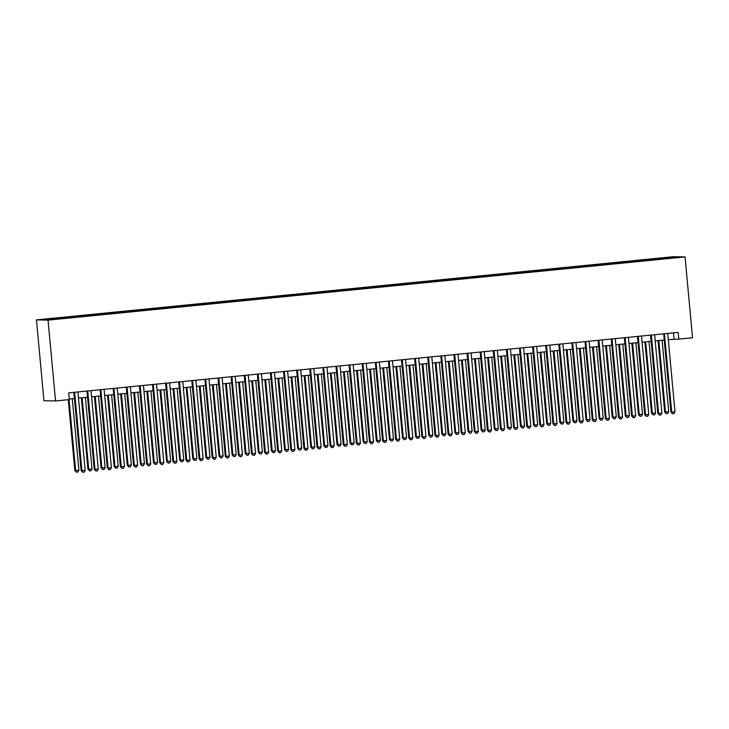 <?xml version="1.0" encoding="UTF-8"?>
<svg xmlns="http://www.w3.org/2000/svg" width="729" height="729" viewBox="0 0 729 729"><rect width="100%" height="100%" fill="white"/><g stroke="black" fill="none" stroke-linecap="round" stroke-linejoin="round"><path stroke-width="1.09" d="M57.755 319.074L52.442 319.448L57.755 319.074M48.05 320.131L55.55 400.959L43.95 400.713L36.45 319.885L673.45 256.681L685.05 256.927L48.05 320.131L36.45 319.885M668.293 339.596L678.79 339.122L678.161 332.388L68.69 392.858L69.31 399.592L55.55 400.959M673.25 257.765L667.163 258.458L673.268 257.993M657.467 259.515L657.203 258.704L655.016 258.658L57.336 317.953L45.107 319.439L66.494 318.154L661.932 259.068M657.203 258.704L671.628 257.273L676.394 257.373L661.968 258.804M678.79 339.122L692.55 337.755L685.05 256.927M69.264 399.036L74.431 398.517M78.486 398.116L87.535 397.223M91.59 396.822L100.648 395.92M104.694 395.519L113.751 394.617M117.806 394.216L126.855 393.323M130.91 392.913L139.968 392.02M144.014 391.619L153.072 390.717M157.127 390.316L166.176 389.414M170.231 389.013L179.288 388.12M183.334 387.719L192.392 386.817M196.447 386.416L205.496 385.513M209.551 385.112L218.609 384.219M222.655 383.809L231.713 382.916M235.768 382.515L244.816 381.613M248.871 381.212L257.929 380.31M261.975 379.909L271.033 379.016M275.088 378.615L284.137 377.713M288.192 377.312L297.25 376.41M301.305 376.009L310.354 375.107M314.409 374.706L323.466 373.813M327.512 373.412L336.57 372.51M340.625 372.109L349.674 371.207M353.729 370.806L362.787 369.913M366.833 369.503L375.891 368.61M379.946 368.209L388.994 367.307M393.049 366.906L402.107 366.004M406.153 365.603L415.211 364.71M419.266 364.309L428.315 363.406M432.37 363.006L441.428 362.103M445.474 361.702L454.531 360.809M458.587 360.399L467.635 359.506M471.69 359.105L480.748 358.203M484.794 357.802L493.852 356.9M497.907 356.499L506.956 355.606M511.011 355.205L520.069 354.303M524.115 353.902L533.172 353M537.227 352.599L546.276 351.706M550.331 351.296L559.389 350.403M563.444 350.002L572.493 349.1M576.548 348.699L585.606 347.797M589.652 347.396L598.709 346.503M602.765 346.102L611.813 345.2M615.868 344.799L624.926 343.897M628.972 343.496L638.03 342.603M642.085 342.193L651.134 341.3M655.189 340.899L664.247 339.996M673.514 332.843L674.088 339.021M655.116 259.752L655.016 258.658M59.532 318.008L59.705 318.564M671.263 257.884L671.628 257.273M663.672 333.827L670.935 412.131L671.719 412.149L664.447 333.745M674.999 411.821L673.942 413.671L672.63 413.799L671.719 412.149L674.999 411.821L667.718 333.417M672.63 413.799L670.935 412.131M658.041 340.616L664.666 412.003L665.449 412.022L668.721 411.694L662.096 340.215M658.816 340.534L665.449 412.022L666.361 413.662L664.666 412.003M668.721 411.694L667.673 413.534L666.361 413.662M650.56 335.121L657.831 413.434L658.615 413.452L651.343 335.048M661.886 413.124L660.829 414.974L659.526 415.102L658.615 413.452L661.886 413.124L654.615 334.72M659.526 415.102L657.831 413.434M637.456 336.424L644.718 414.737L645.502 414.755L638.23 336.351M648.783 414.427L647.726 416.268L646.413 416.405L645.502 414.755L648.783 414.427L641.511 336.023M646.413 416.405L644.718 414.737M624.352 337.727L631.615 416.031L632.398 416.049L625.127 337.645M635.679 415.73L634.622 417.571L633.31 417.699L632.398 416.049L635.679 415.73L628.398 337.327M633.31 417.699L631.615 416.031M611.239 339.021L618.511 417.334L619.295 417.353L612.014 338.949M622.566 417.024L621.509 418.874L620.206 419.002L619.295 417.353L622.566 417.024L615.294 338.621M620.206 419.002L618.511 417.334M644.937 341.91L651.553 413.297L655.617 412.997L648.983 341.509M645.712 341.837L652.337 413.316L653.248 414.965L651.553 413.297M655.617 412.997L654.56 414.837L653.248 414.965M631.824 343.213L638.449 414.601L639.233 414.619L642.513 414.291L635.879 342.812M632.599 343.14L639.233 414.619L640.144 416.268L638.449 414.601M642.513 414.291L641.456 416.141L640.144 416.268M618.721 344.516L625.345 415.904L626.129 415.922L629.4 415.594L622.776 344.115M619.495 344.434L626.129 415.922L627.04 417.571L625.345 415.904M629.4 415.594L628.343 417.435L627.04 417.571M605.617 345.819L612.232 417.207L616.297 416.897L609.663 345.409M606.391 345.737L613.016 417.216L613.927 418.865L612.232 417.207M616.297 416.897L615.24 418.738L613.927 418.865M598.135 340.325L605.398 418.637L606.182 418.656L598.91 340.252M609.462 418.328L608.405 420.168L607.093 420.305L606.182 418.656L609.462 418.328L602.19 339.924M607.093 420.305L605.398 418.637M592.504 347.113L599.129 418.501L599.912 418.519L603.193 418.191L596.559 346.712M593.278 347.04L599.912 418.519L600.824 420.168L599.129 418.501M603.193 418.191L602.136 420.041L600.824 420.168M585.032 341.628L592.294 419.94L593.078 419.95L585.806 341.546M596.358 419.631L595.301 421.471L593.989 421.599L593.078 419.95L596.358 419.631L589.078 341.227M593.989 421.599L592.294 419.94M579.4 348.416L586.025 419.804L586.809 419.822L590.08 419.494L583.455 348.015M580.175 348.344L586.809 419.822L587.72 421.471L586.025 419.804M590.08 419.494L589.023 421.335L587.72 421.471M571.919 342.931L579.191 421.234L579.974 421.253L572.693 342.849M583.246 420.934L582.189 422.774L580.876 422.902L579.974 421.253L583.246 420.934L575.974 342.521M580.876 422.902L579.191 421.234M566.296 349.72L572.912 421.107L573.696 421.125L576.976 420.797L570.342 349.319M567.071 349.638L573.696 421.125L574.607 422.765L572.912 421.107M576.976 420.797L575.919 422.638L574.607 422.765M558.815 344.225L566.078 422.538L566.861 422.556L559.59 344.152M570.142 422.228L569.085 424.078L567.773 424.205L566.861 422.556L570.142 422.228L562.87 343.824M567.773 424.205L566.078 422.538M553.183 351.013L559.808 422.401L563.872 422.1L557.238 350.613M553.958 350.941L560.592 422.419L561.503 424.068L559.808 422.401M563.872 422.1L562.815 423.941L561.503 424.068M545.711 345.528L552.974 423.841L553.758 423.859L546.486 345.455M557.029 423.531L555.981 425.372L554.669 425.508L553.758 423.859L557.029 423.531L549.757 345.127M554.669 425.508L552.974 423.841M540.08 352.317L546.704 423.704L547.488 423.722L550.76 423.394L544.135 351.916M540.854 352.244L547.488 423.722L548.399 425.372L546.704 423.704M550.76 423.394L549.702 425.244L548.399 425.372M532.598 346.831L539.87 425.144L540.654 425.153L533.373 346.749M543.925 424.834L542.868 426.675L541.556 426.802L540.654 425.153L543.925 424.834L536.653 346.43M541.556 426.802L539.87 425.144M526.967 353.62L533.592 425.007L534.375 425.025L537.656 424.697L531.022 353.219M527.75 353.538L534.375 425.025L535.286 426.675L533.592 425.007M537.656 424.697L536.599 426.538L535.286 426.675M519.495 348.125L526.757 426.438L527.541 426.456L520.269 348.052M530.821 426.128L529.764 427.978L528.452 428.105L527.541 426.456L530.821 426.128L523.55 347.724M528.452 428.105L526.757 426.438M513.863 354.923L520.488 426.31L524.552 426L517.918 354.513M514.638 354.841L521.271 426.319L522.183 427.969L520.488 426.31M524.552 426L523.495 427.841L522.183 427.969M506.391 349.428L513.653 427.741L514.437 427.759L507.165 349.355M517.708 427.431L516.661 429.272L515.348 429.408L514.437 427.759L517.708 427.431L510.437 349.027M515.348 429.408L513.653 427.741M500.759 356.217L507.384 427.604L508.168 427.622L511.439 427.294L504.805 355.816M501.534 356.144L508.168 427.622L509.07 429.272L507.384 427.604M511.439 427.294L510.382 429.144L509.07 429.272M493.278 350.731L500.541 429.044L501.324 429.053L494.052 350.649M504.605 428.734L503.548 430.575L502.235 430.702L501.324 429.053L504.605 428.734L497.333 350.33M502.235 430.702L500.541 429.044M487.646 357.52L494.271 428.907L495.055 428.925L498.335 428.597L491.701 357.119M488.43 357.447L495.055 428.925L495.966 430.575L494.271 428.907M498.335 428.597L497.278 430.447L495.966 430.575M480.174 352.034L487.437 430.338L488.22 430.356L480.949 351.952M491.501 430.037L490.444 431.878L489.132 432.005L488.22 430.356L491.501 430.037L484.229 351.624M489.132 432.005L487.437 430.338M474.543 358.823L481.167 430.21L481.951 430.228L485.222 429.9L478.598 358.422M475.317 358.741L481.951 430.228L482.862 431.878L481.167 430.21M485.222 429.9L484.174 431.741L482.862 431.878M467.07 353.328L474.333 431.641L475.117 431.659L467.845 353.255M478.388 431.331L477.34 433.181L476.028 433.308L475.117 431.659L478.388 431.331L471.116 352.927M476.028 433.308L474.333 431.641M461.439 360.117L468.054 431.504L472.119 431.204L465.485 359.716M462.213 360.044L468.847 431.522L469.749 433.172L468.054 431.504M472.119 431.204L471.062 433.044L469.749 433.172M453.957 354.631L461.22 432.944L462.004 432.962L454.732 354.558M465.284 432.634L464.227 434.475L462.915 434.612L462.004 432.962L465.284 432.634L458.012 354.23M462.915 434.612L461.22 432.944M448.326 361.42L454.951 432.807L455.734 432.826L459.015 432.497L452.381 361.019M449.1 361.347L455.734 432.826L456.646 434.475L454.951 432.807M459.015 432.497L457.958 434.347L456.646 434.475M440.854 355.934L448.116 434.247L448.9 434.256L441.628 355.852M452.18 433.937L451.123 435.778L449.811 435.906L448.9 434.256L452.18 433.937L444.909 355.533M449.811 435.906L448.116 434.247M435.222 362.723L441.847 434.11L442.631 434.129L445.902 433.801L439.277 362.322M435.997 362.641L442.631 434.129L443.542 435.778L441.847 434.11M445.902 433.801L444.854 435.641L443.542 435.778M427.741 357.228L435.013 435.541L435.796 435.559L428.524 357.155M439.068 435.231L438.011 437.081L436.707 437.209L435.796 435.559L439.068 435.231L431.796 356.827M436.707 437.209L435.013 435.541M422.118 364.026L428.734 435.413L432.798 435.104L426.164 363.616M422.893 363.944L429.518 435.423L430.429 437.072L428.734 435.413M432.798 435.104L431.741 436.944L430.429 437.072M414.637 358.531L421.9 436.844L422.683 436.862L415.412 358.458M425.964 436.534L424.907 438.375L423.595 438.512L422.683 436.862L425.964 436.534L418.692 358.13M423.595 438.512L421.9 436.844M409.005 365.32L415.63 436.707L416.414 436.726L419.694 436.398L413.061 364.919M409.78 365.247L416.414 436.726L417.325 438.375L415.63 436.707M419.694 436.398L418.637 438.247L417.325 438.375M401.533 359.834L408.796 438.147L409.58 438.165L402.308 359.752M412.86 437.837L411.803 439.678L410.491 439.806L409.58 438.165L412.86 437.837L405.579 359.433M410.491 439.806L408.796 438.147M395.902 366.623L402.526 438.011L403.31 438.029L406.582 437.701L399.957 366.222M396.676 366.55L403.31 438.029L404.221 439.678L402.526 438.011M406.582 437.701L405.524 439.551L404.221 439.678M388.42 361.137L395.692 439.441L396.476 439.459L389.204 361.055M399.747 439.14L398.69 440.981L397.387 441.109L396.476 439.459L399.747 439.14L392.475 360.727M397.387 441.109L395.692 439.441M382.798 367.926L389.414 439.314L390.197 439.332L393.478 439.004L386.844 367.525M383.572 367.844L390.197 439.332L391.108 440.981L389.414 439.314M393.478 439.004L392.421 440.845L391.108 440.981M375.317 362.431L382.579 440.744L383.363 440.763L376.091 362.359M386.643 440.434L385.586 442.284L384.274 442.412L383.363 440.763L386.643 440.434L379.372 362.031M384.274 442.412L382.579 440.744M369.685 369.22L376.31 440.608L380.374 440.307L373.74 368.819M370.46 369.147L377.093 440.626L378.005 442.275L376.31 440.608M380.374 440.307L379.317 442.148L378.005 442.275M362.213 363.735L369.475 442.047L370.259 442.066L362.987 363.662M373.54 441.738L372.483 443.578L371.17 443.715L370.259 442.066L373.54 441.738L366.259 363.334M371.17 443.715L369.475 442.047M356.581 370.523L363.206 441.911L363.99 441.929L367.261 441.601L360.636 370.122M357.356 370.45L363.99 441.929L364.901 443.578L363.206 441.911M367.261 441.601L366.204 443.451L364.901 443.578M349.1 365.038L356.372 443.35L357.155 443.36L349.874 364.956M360.427 443.041L359.37 444.881L358.067 445.009L357.155 443.36L360.427 443.041L353.155 364.637M358.067 445.009L356.372 443.35M343.477 371.826L350.093 443.214L350.877 443.232L354.157 442.904L347.523 371.425M344.252 371.744L350.877 443.232L351.788 444.881L350.093 443.214M354.157 442.904L353.1 444.745L351.788 444.881M335.996 366.332L343.259 444.644L344.042 444.663L336.771 366.259M347.323 444.335L346.266 446.184L344.954 446.312L344.042 444.663L347.323 444.335L340.051 365.931M344.954 446.312L343.259 444.644M330.365 373.13L336.989 444.517L341.054 444.207L334.42 372.719M331.139 373.048L337.773 444.526L338.684 446.175L336.989 444.517M341.054 444.207L339.996 446.048L338.684 446.175M322.892 367.635L330.155 445.948L330.939 445.966L323.667 367.562M334.219 445.638L333.162 447.488L331.85 447.615L330.939 445.966L334.219 445.638L326.938 367.234M331.85 447.615L330.155 445.948M317.261 374.424L323.886 445.811L327.941 445.51L321.316 374.023M318.035 374.351L324.669 445.829L325.581 447.478L323.886 445.811M327.941 445.51L326.884 447.351L325.581 447.478M309.779 368.938L317.051 447.251L317.835 447.269L310.554 368.856M321.106 446.941L320.049 448.782L318.737 448.909L317.835 447.269L321.106 446.941L313.834 368.537M318.737 448.909L317.051 447.251M304.157 375.727L310.773 447.114L311.556 447.132L314.837 446.804L308.203 375.326M304.932 375.654L311.556 447.132L312.468 448.782L310.773 447.114M314.837 446.804L313.78 448.654L312.468 448.782M296.676 370.241L303.938 448.545L304.722 448.563L297.45 370.159M308.002 448.244L306.945 450.085L305.633 450.212L304.722 448.563L308.002 448.244L300.731 369.84M305.633 450.212L303.938 448.545M291.044 377.03L297.669 448.417L298.453 448.435L301.733 448.107L295.099 376.629M291.819 376.948L298.453 448.435L299.364 450.085L297.669 448.417M301.733 448.107L300.676 449.948L299.364 450.085M283.572 371.535L290.835 449.848L291.618 449.866L284.346 371.462M294.89 449.538L293.842 451.388L292.529 451.515L291.618 449.866L294.89 449.538L287.618 371.134M292.529 451.515L290.835 449.848M277.94 378.324L284.565 449.72L288.62 449.41L281.995 377.923M278.715 378.251L285.349 449.729L286.26 451.379L284.565 449.72M288.62 449.41L287.563 451.251L286.26 451.379M270.459 372.838L277.731 451.151L278.514 451.169L271.234 372.765M281.786 450.841L280.729 452.682L279.417 452.818L278.514 451.169L281.786 450.841L274.514 372.437M279.417 452.818L277.731 451.151M264.827 379.627L271.452 451.014L272.236 451.032L275.516 450.704L268.883 379.226M265.611 379.554L272.236 451.032L273.147 452.682L271.452 451.014M275.516 450.704L274.459 452.554L273.147 452.682M257.355 374.141L264.618 452.454L265.402 452.463L258.13 374.059M268.682 452.144L267.625 453.985L266.313 454.112L265.402 452.463L268.682 452.144L261.41 373.74M266.313 454.112L264.618 452.454M251.724 380.93L258.348 452.317L259.132 452.335L262.413 452.007L255.779 380.529M252.498 380.848L259.132 452.335L260.043 453.985L258.348 452.317M262.413 452.007L261.356 453.848L260.043 453.985M244.251 375.444L251.514 453.748L252.298 453.766L245.026 375.362M255.569 453.438L254.521 455.288L253.209 455.415L252.298 453.766L255.569 453.438L248.297 375.034M253.209 455.415L251.514 453.748M238.62 382.233L245.245 453.62L249.3 453.31L242.666 381.823M239.394 382.151L246.028 453.629L246.931 455.279L245.245 453.62M249.3 453.31L248.243 455.151L246.931 455.279M231.139 376.738L238.401 455.051L239.185 455.069L231.913 376.665M242.465 454.741L241.408 456.591L240.096 456.719L239.185 455.069L242.465 454.741L235.194 376.337M240.096 456.719L238.401 455.051M225.507 383.527L232.132 454.914L236.196 454.614L229.562 383.126M226.291 383.454L232.916 454.932L233.827 456.582L232.132 454.914M236.196 454.614L235.139 456.454L233.827 456.582M218.035 378.041L225.297 456.354L226.081 456.372L218.809 377.968M229.362 456.044L228.305 457.885L226.992 458.022L226.081 456.372L229.362 456.044L222.09 377.64M226.992 458.022L225.297 456.354M212.403 384.83L219.028 456.217L219.812 456.236L223.083 455.907L216.458 384.429M213.178 384.757L219.812 456.236L220.723 457.885L219.028 456.217M223.083 455.907L222.035 457.757L220.723 457.885M204.931 379.344L212.194 457.648L212.977 457.666L205.706 379.262M216.249 457.347L215.201 459.188L213.889 459.316L212.977 457.666L216.249 457.347L208.977 378.943M213.889 459.316L212.194 457.648M199.299 386.133L205.915 457.52L206.708 457.539L209.979 457.211L203.345 385.732M200.074 386.051L206.708 457.539L207.61 459.188L205.915 457.52M209.979 457.211L208.922 459.051L207.61 459.188M191.818 380.638L199.081 458.951L199.864 458.969L192.593 380.565M203.145 458.641L202.088 460.491L200.776 460.619L199.864 458.969L203.145 458.641L195.873 380.237M200.776 460.619L199.081 458.951M186.187 387.427L192.811 458.823L196.876 458.514L190.242 387.026M186.961 387.354L193.595 458.833L194.506 460.482L192.811 458.823M196.876 458.514L195.819 460.354L194.506 460.482M178.714 381.941L185.977 460.254L186.761 460.272L179.489 381.868M190.041 459.944L188.984 461.785L187.672 461.922L186.761 460.272L190.041 459.944L182.76 381.54M187.672 461.922L185.977 460.254M173.083 388.73L179.708 460.117L180.491 460.136L183.763 459.808L177.138 388.329M173.857 388.657L180.491 460.136L181.403 461.785L179.708 460.117M183.763 459.808L182.715 461.657L181.403 461.785M165.601 383.244L172.873 461.557L173.657 461.566L166.385 383.162M176.928 461.247L175.871 463.088L174.568 463.216L173.657 461.566L176.928 461.247L169.657 382.843M174.568 463.216L172.873 461.557M159.979 390.033L166.595 461.421L167.378 461.439L170.659 461.111L164.025 389.632M160.754 389.951L167.378 461.439L168.29 463.088L166.595 461.421M170.659 461.111L169.602 462.951L168.29 463.088M152.498 384.548L159.76 462.851L160.544 462.869L153.272 384.465M163.825 462.541L162.767 464.391L161.455 464.519L160.544 462.869L163.825 462.541L156.553 384.137M161.455 464.519L159.76 462.851M146.866 391.336L153.491 462.724L154.275 462.742L157.555 462.414L150.921 390.935M147.641 391.254L154.275 462.742L155.186 464.382L153.491 462.724M157.555 462.414L156.498 464.255L155.186 464.382M139.394 385.841L146.657 464.154L147.44 464.173L140.168 385.769M150.721 463.844L149.664 465.694L148.352 465.822L147.44 464.173L150.721 463.844L143.44 385.441M148.352 465.822L146.657 464.154M133.762 392.63L140.387 464.018L144.442 463.717L137.817 392.229M134.537 392.557L141.171 464.036L142.082 465.685L140.387 464.018M144.442 463.717L143.385 465.558L142.082 465.685M126.281 387.145L133.553 465.457L134.336 465.476L127.065 387.072M137.608 465.148L136.551 466.988L135.248 467.125L134.336 465.476L137.608 465.148L130.336 386.744M135.248 467.125L133.553 465.457M120.659 393.933L127.274 465.321L128.058 465.339L131.338 465.011L124.705 393.532M121.433 393.86L128.058 465.339L128.969 466.988L127.274 465.321M131.338 465.011L130.281 466.861L128.969 466.988M113.177 388.448L120.44 466.751L121.224 466.77L113.952 388.366M124.504 466.451L123.447 468.291L122.135 468.419L121.224 466.77L124.504 466.451L117.232 388.047M122.135 468.419L120.44 466.751M107.546 395.236L114.171 466.624L114.954 466.642L118.235 466.314L111.601 394.836M108.32 395.154L114.954 466.642L115.865 468.291L114.171 466.624M118.235 466.314L117.178 468.155L115.865 468.291M100.073 389.742L107.336 468.054L108.12 468.073L100.848 389.669M111.4 467.745L110.343 469.594L109.031 469.722L108.12 468.073L111.4 467.745L104.119 389.341M109.031 469.722L107.336 468.054M94.442 396.54L101.067 467.927L105.122 467.617L98.497 396.129M95.217 396.458L101.85 467.936L102.762 469.585L101.067 467.927M105.122 467.617L104.065 469.458L102.762 469.585M86.961 391.045L94.232 469.358L95.016 469.376L87.735 390.972M98.287 469.048L97.23 470.888L95.927 471.025L95.016 469.376L98.287 469.048L91.016 390.644M95.927 471.025L94.232 469.358M81.338 397.834L87.954 469.221L88.738 469.239L92.018 468.911L85.384 397.433M82.113 397.761L88.738 469.239L89.649 470.888L87.954 469.221M92.018 468.911L90.961 470.761L89.649 470.888M73.857 392.348L81.119 470.661L81.903 470.67L74.631 392.266M85.184 470.351L84.127 472.192L82.814 472.319L81.903 470.67L85.184 470.351L77.912 391.947M82.814 472.319L81.119 470.661M68.28 399.702L74.85 470.524L78.914 470.214L72.28 398.736M69.055 399.62L75.634 470.542L76.545 472.192L74.85 470.524M78.914 470.214L77.857 472.055L76.545 472.192"/></g></svg>
